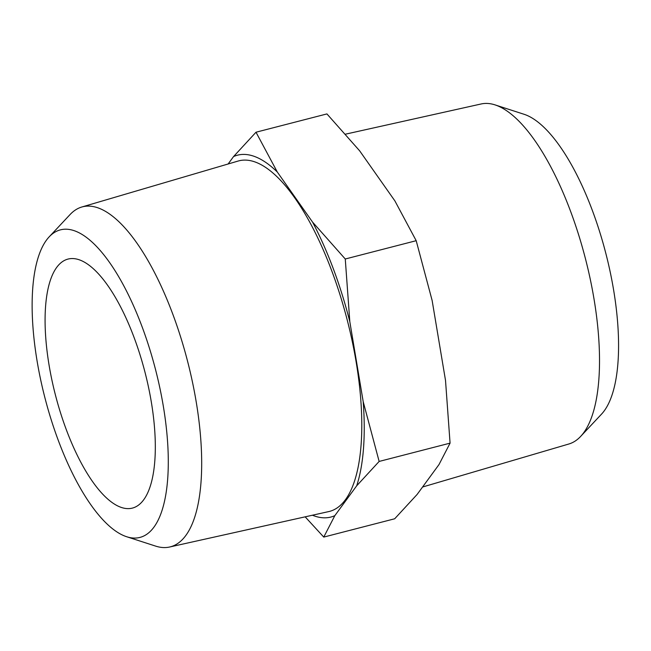 <?xml version="1.0" encoding="UTF-8"?>
<svg xmlns="http://www.w3.org/2000/svg" width="651" height="651" viewBox="0 0 651 651"><rect width="100%" height="100%" fill="white"/><g stroke="black" fill="none" stroke-linecap="round" stroke-linejoin="round"><path stroke-width="0.98" d="M256.006 132.218L326.932 113.917L359.637 150.812L394.872 200.866L416.192 240.699L432.134 300.493L445.512 380.404L450.069 443.136L439.002 464.562L417.136 494.426L394.685 518.782L323.759 537.083L334.826 515.657L356.691 485.801L379.142 461.437L363.193 401.643L349.823 321.732L345.266 259L312.561 222.105L277.326 172.051L256.006 132.218L233.554 156.574L228.127 163.987M422.564 487.013L568.868 443.998A175.591 63.106 -104.5 0 0 580.627 436.439L601.475 414.191A158.836 57.085 -104.5 0 0 605.772 253.149A158.836 57.085 -104.5 0 0 524.096 114.291L495.085 104.901A175.591 63.106 -104.5 0 0 481.138 103.973L345.535 134.163M580.627 436.439A175.591 63.106 -104.5 0 0 585.371 258.414A175.591 63.106 -104.5 0 0 495.085 104.901M305.156 516.837L323.759 537.083M450.069 443.136L379.142 461.437M416.192 240.699L345.266 259M49.142 365.545A128.605 46.221 -104.5 0 0 132.324 508.114A128.605 46.221 -104.5 0 0 144.945 372.046A128.605 46.221 -104.5 0 0 68.062 259.065A128.605 46.221 -104.5 0 0 49.142 365.545M37.14 361.297A158.836 57.085 -104.5 0 0 126.595 536.709A158.836 57.085 -104.5 0 0 155.467 369.329A158.836 57.085 -104.5 0 0 49.216 236.809A158.836 57.085 -104.5 0 0 37.14 361.297M126.595 536.709L155.605 546.099A175.591 63.106 -104.5 0 0 169.553 547.027A175.591 63.106 -104.5 0 0 187.521 361.061A175.591 63.106 -104.5 0 0 81.823 207.002A175.591 63.106 -104.5 0 0 70.064 214.561L49.216 236.809M169.553 547.027L328.657 511.605A181.043 65.059 -104.5 0 0 347.186 319.861A181.043 65.059 -104.5 0 0 238.209 161.025L81.823 207.002M277.326 172.051A186.861 67.151 -104.5 0 0 233.554 156.574M312.423 515.218A186.861 67.151 -104.5 0 0 334.826 515.657M356.691 485.801A186.861 67.151 -104.5 0 0 363.193 401.643M349.823 321.732A186.861 67.151 -104.5 0 0 312.561 222.105"/></g></svg>
